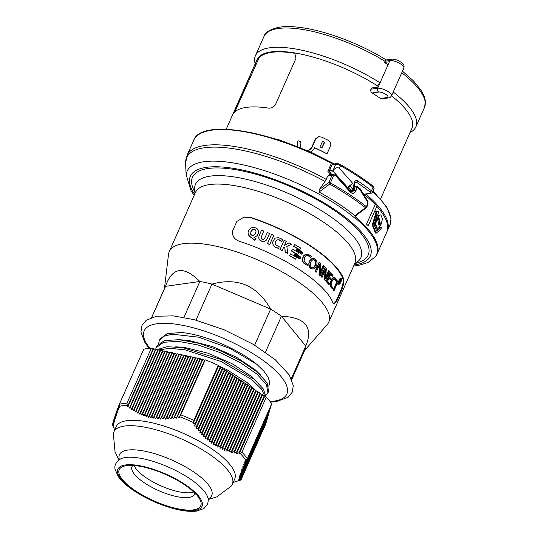<?xml version="1.0" encoding="UTF-8"?>
<svg xmlns="http://www.w3.org/2000/svg" width="538" height="538" viewBox="0 0 538 538"><rect width="100%" height="100%" fill="white"/><g stroke="black" fill="none" stroke-linecap="round" stroke-linejoin="round"><path stroke-width="0.81" d="M180.802 354.945L181.299 355.033M182.9 355.322L183.734 355.483M185.119 355.766L186.101 355.974M187.486 356.284L188.414 356.499M190.015 356.889L190.681 357.057M222.671 368.792L223.324 369.108M224.602 369.727L254.965 389.922M156.867 349.606L167.143 346.721L182.664 347.609L221.326 359.592L254.333 379.371L263.438 389.088L265.893 396.983M158.858 349.929L169.947 348.274L185.126 349.855L221.138 361.529L252.06 379.794L261.387 388.947L265.16 396.748M156.188 347.595L156.881 346.028L164.298 340.615L178.999 339.673L198.784 343.278L220.661 350.816L241.333 361.072L257.689 372.41L267.265 383.049L268.536 391.496M155.617 349.384L156.134 347.716L163.545 342.296L178.253 341.354L198.038 344.966L219.914 352.504L240.587 362.76L256.949 374.098L266.518 384.731L267.877 392.969L265.947 395.369M253.855 388.86L247.003 382.457L227.312 369.942L218.341 365.638M202.476 359.545L201.165 359.122M200.385 358.88L179.652 354.334M179.322 354.293L177.937 354.159M257.023 381.751L251.132 376.129L231.891 363.567L207.803 353.143L184.373 347.4L175.718 346.788M260.184 374.636L255.22 369.794L236.451 357.198L212.51 346.559L188.872 340.467L178.898 339.666M299.8 258.206A86.927 28.151 -156.1 0 0 294.743 255.146L295.16 254.192A86.927 28.151 23.9 0 1 300.224 257.251L299.8 258.206M299.612 258.092L300.224 257.251M299.955 257.312A86.369 27.969 -156.1 0 0 295.086 254.366M294.925 253.559L294.131 255.335A86.927 28.151 23.9 0 1 300.002 258.892L300.789 257.11A86.927 28.151 -156.1 0 0 294.925 253.559L294.131 255.335M300.002 258.892L299.727 258.946A86.369 27.969 -156.1 0 0 293.896 255.422M310.386 263.358L311.233 261.159L312.908 259.646L314.656 259.874L315.739 261.125L315.846 264.293L315.093 266.135L313.782 267.541L312.235 267.783L310.924 266.868L310.265 265.133L310.386 263.358M312.43 267.837L312.786 267.83M312.612 267.823L314.609 266.31L315.698 263.082L315.06 260.574L313.143 259.531M314.434 266.976L314.064 266.989L314.434 266.976M314.501 266.909L314.118 266.929L314.501 266.909M309.168 263.136L310.184 260.426L311.684 258.872L313.634 258.341L315.261 259.047L316.519 260.392L317.124 262.82L316.721 265.335L315.463 267.668L314.091 268.798L312.248 268.933L310.285 267.601L309.175 265.295L308.839 263.163L309.854 260.453L311.354 258.892L313.002 258.348M313.163 269.054L310.964 268.516L309.7 267.312L308.846 265.315L308.839 263.163M312.807 269.054L312.363 269.04L312.807 269.054M267.339 238.455L265.886 240.674L264.178 241.468L261.838 241.219L259.316 239.531L258.785 238.105L258.939 236.269L261.515 230.163A86.927 28.151 23.9 0 1 263.755 231.058L261.199 237.09L261.307 238.616L262.228 239.45L263.418 239.551L264.501 238.717L267.352 232.537A86.927 28.151 23.9 0 1 269.578 233.479L266.707 239.793L264.723 241.495L262.45 241.549L260.157 240.54L259.027 239.228L258.791 237.278M263.755 231.058L261.145 237.419M269.578 233.479L267.278 238.623M320.446 270.211L320.298 273.351L323.54 265.752A86.927 28.151 23.9 0 1 324.293 266.411L320.258 275.517A86.927 28.151 -156.1 0 0 319.438 274.804L319.612 264.434L316.257 272.154A86.927 28.151 -156.1 0 0 315.429 271.488L319.464 262.376A86.927 28.151 23.9 0 1 320.466 263.183L320.446 270.211M316.257 272.154L315.88 272.134A86.369 27.969 -156.1 0 0 315.053 271.475L319.088 262.362L319.464 262.376M315.053 271.475L315.429 271.488M320.258 275.517L319.848 275.483A86.369 27.969 -156.1 0 0 319.034 274.77L319.216 265.126M319.034 274.77L319.438 274.804M320.224 272.49L323.136 265.718L323.54 265.752M332.652 276.236A86.927 28.151 -156.1 0 0 330.803 274.151L329.525 277.036A86.927 28.151 23.9 0 1 331.26 278.993L330.863 279.942A86.927 28.151 -156.1 0 0 329.108 277.964L327.649 281.266A86.927 28.151 23.9 0 1 329.599 283.472L329.155 284.467A86.927 28.151 -156.1 0 0 326.573 281.582L330.608 272.47A86.927 28.151 23.9 0 1 333.096 275.241L332.652 276.236L332.188 276.142A86.369 27.969 -156.1 0 0 330.682 274.427M329.155 284.467L328.691 284.373A86.369 27.969 -156.1 0 0 326.122 281.502L330.164 272.396L330.608 272.47M326.122 281.502L326.573 281.582M330.863 279.942L330.399 279.847A86.369 27.969 -156.1 0 0 328.987 278.247M333.896 277.628L335.335 277.944L336.284 279.8L335.786 280.58L335.066 279.108L333.863 278.812L332.128 281.065L331.314 284.636L331.879 286.613L332.793 287.346L332.457 288.395L330.823 286.223L330.675 283.304L332.329 278.987L333.896 277.628L333.425 277.521L334.253 277.46M331.973 288.274L330.345 286.115L330.204 283.203L331.327 279.814L333.425 277.521M332.013 286.801L331.576 286.687M333.896 291.058A86.927 28.151 -156.1 0 0 333.526 290.439L337.124 282.322A86.927 28.151 -156.1 0 0 336.183 280.87L336.627 279.868A86.927 28.151 23.9 0 1 338.705 283.338L338.261 284.34A86.927 28.151 -156.1 0 0 337.494 282.941L333.896 291.058L333.399 290.917A86.369 27.969 -156.1 0 0 333.035 290.305L336.627 282.188A86.369 27.969 -156.1 0 0 335.699 280.742L334.024 278.65M335.302 280.459L335.773 280.58M335.699 280.742L336.183 280.87M336.284 279.78L336.627 279.868M336.627 282.188L337.124 282.322M333.035 290.305L333.526 290.439M338.261 284.34L337.763 284.192A86.369 27.969 -156.1 0 0 337.313 283.351M340.265 280.816L340.541 280.197L340.399 281.092A86.927 28.151 -156.1 0 0 340.265 280.816M339.317 282.08L340.621 279.478A86.927 28.238 23.9 0 1 340.823 279.888L340.971 280.944L339.976 283.237L340.097 281.461A86.927 28.151 -156.1 0 0 340.036 281.34L339.579 282.376A86.927 28.151 -156.1 0 0 339.444 282.12M339.976 283.237L339.344 282.746L339.848 282.901M339.344 282.746L339.465 282.235M340.224 282.141L339.72 281.986M339.202 281.394L340.231 279.074L341.314 278.671L341.549 279.942L340.756 282.753L339.357 284.125L339.202 281.394L338.705 281.246L339.902 278.724L341.159 278.536L340.655 278.388M339.545 284.165L338.57 283.472M338.523 283.264L338.705 281.246M340.736 279.148L341.247 279.706L341.2 280.789L339.855 283.539L339.35 283.082L339.411 281.509L340.722 279.155M340.776 279.854L340.541 279.101M340.151 282.248L340.332 281.838M339.35 283.385L339.7 283.042M294.575 244.494L293.788 246.269A86.927 28.151 23.9 0 1 299.814 249.773L300.601 247.998A86.927 28.151 -156.1 0 0 294.575 244.494L293.788 246.269M299.814 249.773L299.558 249.847A86.369 27.969 -156.1 0 0 293.573 246.364M301.912 253.438A86.927 28.151 -156.1 0 0 296.855 250.372L297.279 249.417A86.927 28.151 23.9 0 1 302.336 252.483L301.912 253.438M301.724 253.317L302.336 252.483M302.067 252.544A86.369 27.969 -156.1 0 0 297.198 249.592M297.037 248.785L296.23 250.607A86.927 28.151 23.9 0 1 302.1 254.165L302.907 252.342A86.927 28.151 -156.1 0 0 297.037 248.785L296.23 250.607M302.1 254.165L301.825 254.218A86.369 27.969 -156.1 0 0 295.994 250.688M293.459 249.672L295.591 250.89A86.927 28.151 23.9 0 1 298.543 252.638L297.736 254.461A86.927 28.151 -156.1 0 0 291.71 250.957L292.537 249.181L293.459 249.672M297.736 254.461L297.48 254.535A86.369 27.969 -156.1 0 0 291.495 251.051L292.316 249.276M267.527 243.452L271.562 234.346A86.927 28.151 23.9 0 1 273.775 235.328L269.74 244.44A86.927 28.151 -156.1 0 0 267.527 243.452L267.453 243.62A86.369 27.969 -156.1 0 1 269.652 244.602L269.74 244.44M306.371 255.442L307.817 255.503L310.56 257.332L308.852 255.799L307.406 255.342L305.84 255.765L304.616 257.137L304.098 260.943L305.436 263.028L307.649 264.192L307.42 265.221L306.552 264.918L304.313 263.398L303.055 261.596L302.739 258.832L303.338 256.841L305.221 254.615L307.622 254.151L310.54 255.758L311.22 256.592L310.621 257.332M307.097 265.247L304.01 263.438L302.921 262.013L302.43 260.184L302.598 258.112L303.721 255.711L305.207 254.494L306.546 254.192M307.097 255.382L306.673 255.402M325.443 269.625L322.148 277.225A86.927 28.151 -156.1 0 0 321.435 276.572L325.47 267.46A86.927 28.151 23.9 0 1 326.337 268.254L325.698 278.442L328.994 270.809A86.927 28.151 23.9 0 1 329.599 271.421L325.564 280.533A86.927 28.151 -156.1 0 0 324.905 279.874L325.524 269.639M325.564 280.533L325.12 280.459A86.369 27.969 -156.1 0 0 324.468 279.807L324.75 274.642L325.201 274.562L324.77 274.488L325.033 270.553M325.208 274.622L324.77 274.488M325.181 274.723L324.757 274.615M324.468 279.807L324.905 279.874M326.304 276.942L325.873 276.875L326.613 275.126L328.557 270.742L328.994 270.809M322.148 277.225L321.731 277.178A86.369 27.969 -156.1 0 0 321.018 276.525L325.053 267.413L325.47 267.46M321.018 276.525L321.435 276.572M274.461 238.825L275.503 238.045L278.408 237.722L281.172 238.69L282.658 239.901L281.556 241.232L279.383 239.847L277.453 239.787L275.591 241.394L275.167 243.331L275.685 244.884L279.175 246.727L278.771 248.415L274.878 246.828L273.048 244.635L272.746 241.939L274.461 238.825M278.812 248.374L275.873 247.682L273.512 245.805L272.591 243.331L273.405 240.136M281.764 241.078L281.32 241.333L278.496 239.834L276.922 240.049L275.967 240.809M284.118 240.264A86.927 28.151 23.9 0 1 286.25 241.354L284.494 245.375L289.027 242.806A86.927 28.151 23.9 0 1 291.589 244.191L286.868 246.431L287.709 253.371L285.308 252.087L284.763 246.976L283.56 247.514L282.215 250.466A86.927 28.151 -156.1 0 0 280.083 249.376L284.118 240.264L280.083 249.376M287.716 253.364L286.324 252.84A86.369 27.976 -156.1 0 0 285.127 252.194L284.763 246.976M282.215 250.466L282.046 250.587A86.369 27.969 -156.1 0 0 279.928 249.504M284.595 247.09L283.661 247.467M291.589 244.191L286.727 246.485M252.046 235.483L250.567 234.017L250.977 231.401L252.463 229.639L253.633 229.208L255.113 229.558L256.054 231.239L255.342 233.929L253.754 235.442L252.046 235.483M256.021 231.064L254.844 229.618L252.51 229.854L251.031 231.616L250.607 234.225M251.764 227.729L253.781 227.379L256.034 228.011L257.514 229.047L258.496 230.99L258.435 233.095L257.198 235.53L255.611 236.767L253.923 237.292L256.027 238.704L254.75 240.089L249.672 236.269L248.267 234.487L248.058 232.403L248.872 230.136L250.157 228.61L251.764 227.729M256.027 238.704L254.716 240.284L249.316 236.135L248.327 234.682M258.556 231.717L258.442 233.29L257.204 235.725L254.05 237.46M290.446 253.822L289.652 255.597A86.927 28.151 23.9 0 1 295.678 259.101L296.465 257.325A86.927 28.151 -156.1 0 0 290.446 253.822L289.652 255.597M295.678 259.101L295.429 259.175A86.369 27.969 -156.1 0 0 289.444 255.691M333.957 303.997L336.398 300.318L340.668 290.681C342.941 285.14 343.674 281.098 342.854 278.556A86.369 27.969 -156.1 0 0 250.802 217.756L243.849 217.076M250.802 217.756L244.185 217.022L236.821 221.474L232.55 231.111C232.019 236.384 234.763 239.935 240.762 241.764A87.21 28.245 -156.1 0 1 332.814 302.571L334.306 304.024L337.151 300.211L336.398 300.318M340.668 290.681L341.422 290.574C343.661 285.1 344.347 281.065 343.493 278.469L342.854 278.556M251.441 217.661A87.21 28.245 23.9 0 1 343.493 278.469M341.422 290.574L337.151 300.211M194.171 195.348L191.118 190.963L186.209 174.931A103.444 33.497 23.9 0 1 204.043 161.723A103.444 33.497 23.9 0 1 354.522 217.843L356.445 215.139M354.643 263.714L358.557 262.463A96.08 31.117 -156.1 0 0 332.013 208.845A96.08 31.117 -156.1 0 0 231.851 169.087A96.08 31.117 -156.1 0 0 193.485 189.315L195.186 193.055M354.838 215.691L355.981 215.482L366.277 207.789A1.392 1.392 0 0 0 366.714 207.238A1.392 0.451 -156.1 0 0 366.385 206.706A1.392 0.834 128.6 0 1 365.45 207.735L354.838 215.691A104.224 33.753 23.9 0 0 319.034 192.039L319.195 189.692L325.046 181.467A109.389 35.427 -156.1 0 0 185.59 163.417L187.022 155.428L193.788 140.169A109.913 35.595 23.9 0 1 331.475 163.296A1.392 0.451 23.9 0 1 332.276 164.137L331.502 162.832M353.627 266.007L358.987 265.315L368.073 262.483L375.43 256.653A103.787 33.612 -156.1 0 0 377.077 254.01A103.787 33.612 -156.1 0 0 355.255 216.807M193.788 140.169C201.259 118.313 273.707 130.969 331.569 162.819L327.871 171.427L330.883 174.473M327.716 176.054L331.946 175.455L328.832 182.49A1.392 0.794 53.2 0 0 329.673 184.104A1.392 0.356 -60.9 0 0 330.399 182.933L333.513 175.906A1.392 0.451 -156.1 0 0 331.946 175.455L333.701 174.077L329.559 174.655L327.716 176.054L325.046 181.467M319.034 192.039L329.673 184.104A117.997 38.211 23.9 0 1 365.45 207.735A1.392 0.794 53.2 0 0 366.277 207.789M367.911 201.394A1.392 0.599 150.4 0 1 367.925 201.414A1.392 0.599 150.4 0 1 367.649 202.127L367.723 203.7L366.385 206.706A118.69 38.44 -156.1 0 0 330.399 182.933A1.392 0.451 -156.1 0 0 328.832 182.49L319.195 189.692M367.723 203.7A1.392 0.451 -156.1 0 1 368.046 204.225L367.925 201.414L360.225 188.838A1.392 0.471 146.7 0 1 360.225 188.838A1.392 0.471 146.7 0 1 359.875 189.544L367.649 202.127M333.513 175.906L335.604 175.644L336.062 174.904M359.256 188.051A1.392 0.686 125 0 1 359.519 188.112A1.392 0.686 125 0 1 359.539 189.194L359.875 189.544M335.604 175.644L350.157 192.005C352.666 194.164 354.616 193.714 356.015 190.654L356.889 187.365A118.69 38.44 23.9 0 1 359.539 189.194M356.015 190.654L354.098 190.264L352.289 192.073L350.494 191.239A1.392 0.43 -39.1 0 0 350.48 191.225M376.452 215.617L377.219 216.148L376.99 214.783L374.152 224.689L376.701 231.064L380.951 227.628L381.274 228.932L376.123 233.216L372.955 225.14L376.64 212.866L376.365 211.454L377.925 211.488M376.123 233.216L375.369 233.015L372.249 224.971L375.948 212.725L376.64 212.866M375.948 212.725L375.679 211.313L376.365 211.454M375.679 211.313L377.905 211.481M377.884 211.481L378.584 211.629L378.718 212.409L377.219 216.148M376.331 230.916L380.205 227.406L381.26 227.527M380.709 225.577L382.518 218.838L380.803 214.837L378.544 215.725L380.709 225.577L379.969 225.368L377.831 215.563L380.803 214.837M377.831 215.563L378.544 215.725M377.414 228.368L376.674 228.173L374.905 224.138L376.479 217.386L377.192 217.547L375.625 224.319L377.414 228.368L379.458 227.419L377.192 217.547M375.201 204.527A1.392 0.451 -156.1 0 1 376.56 205.079A1.392 0.451 -156.1 0 1 377.104 205.758L368.564 225.039A1.392 1.392 0 0 1 367.037 225.846L366.66 223.808L375.201 204.527A103.787 33.612 -156.1 0 0 363.997 194.184A103.787 33.612 23.9 0 0 363.251 193.579M377.077 254.01L386.755 232.167A103.787 33.612 -156.1 0 0 376.856 206.323M329.189 171.104A103.787 33.612 23.9 0 1 329.572 171.319M164.453 288.543L168.515 254.306A87.203 28.245 23.9 0 1 169.255 251.569A87.203 28.245 23.9 0 1 260.426 261.078A87.203 28.245 23.9 0 1 328.718 322.228A87.203 28.245 23.9 0 1 327.185 324.616L304.629 350.453M151.75 317.427L165.536 286.33C172.207 267.056 183.653 265.436 199.867 281.482L165.536 286.33A76.618 24.815 -156.1 0 0 164.951 287.413L151.635 317.474M195.987 320.13L211.952 284.098C237.661 277.131 257.218 285.463 270.634 309.094L211.952 284.098A76.618 24.815 -156.1 0 0 199.867 281.482L183.949 317.393M265.476 352.202L281.421 316.216C305.429 317.306 313.54 327.259 305.766 346.069L281.421 316.216A76.618 24.815 -156.1 0 0 270.634 309.094L254.649 345.161M291.731 379.552L305.053 349.498A76.618 24.815 -156.1 0 0 305.766 346.069L291.327 378.651M160.042 338.906L167.305 333.533L181.696 332.518A60.249 19.516 23.9 0 1 256.727 364.26L263.842 371.133L268.038 377.057L269.619 381.859L269.498 384.199L268.677 386.183M330.359 168.455L329.693 170.573A1.392 1.17 82 0 0 329.908 172.194L331.65 174.359M331.966 164.836L335.732 164.305A4.176 1.352 23.9 0 1 340.507 165.691A118.69 38.44 23.9 0 1 373.036 187.177L371.428 190.788A118.69 38.44 -156.1 0 0 357.777 180.916C356.23 180.169 355.12 180.654 354.448 182.369L352.659 189.208L350.164 186.161L348.59 187.19L351.065 190.244A1.392 0.444 -38.6 0 0 352.659 189.208A1.392 0.336 14.8 0 1 353.251 189.665A1.392 1.392 0 0 1 352.094 190.694A1.392 1.17 82 0 1 351.065 190.244L349.821 190.418M333.526 170.069L333.17 170.082A1.392 1.17 82 0 0 333.385 171.703L333.526 170.069C335.214 167.829 337.165 167.224 339.377 168.239L340.507 165.691A1.392 0.383 119.5 0 0 340.648 164.709A1.392 0.383 119.5 0 0 340.493 164.715M348.59 187.19L347.535 187.338L352.693 183.364L350.164 186.161M333.506 171.689L347.535 187.338M352.693 183.364L339.377 168.239M354.448 182.369A1.392 0.343 14.7 0 1 355.053 182.833L355.752 182.039L356.472 182.214L355.248 182.389M357.777 180.916A1.392 0.625 123.8 0 1 356.472 182.214A117.297 37.99 23.9 0 1 369.969 191.972A2.784 0.901 23.9 0 1 370.205 193.31A1.392 1.17 82 0 0 370.938 193.485L372.471 192.416A4.176 1.352 -156.1 0 0 371.428 190.788A1.392 0.814 128.1 0 1 369.969 191.972M364.287 194.426L370.938 193.485M312.941 144.951A84.701 27.431 23.9 0 0 312.807 144.89L311.589 148.004L307.817 150.748M297.42 146.417L297.541 142.106L298.133 140.774L297.353 142.133L297.191 146.323M314.562 147.762A84.977 27.519 23.9 0 1 326.889 153.828L327.043 153.801A85.26 27.613 -156.1 0 0 314.602 147.674L314.01 148.999L310.903 152.18M307.823 150.748L310.769 149.376L311.758 147.977L315.813 138.824L318.812 136.692L321.61 137.129A85.26 27.613 23.9 0 1 328.288 140.378C330.507 141.736 331.253 143.599 330.514 145.973L327.043 153.801M298.133 140.774A85.26 27.613 23.9 0 1 300.681 141.756L300.09 143.088L300.85 147.795M255.2 63.807A87.761 28.42 23.9 0 1 255.416 55.757L263.963 36.476A87.761 28.42 23.9 0 1 384.912 61.245L389.922 60.538A2.784 2.34 82 0 1 391.624 59.16L386.062 59.947L384.374 62.448A87.761 28.42 23.9 0 1 388.059 64.742M393.224 92.025A87.761 28.42 23.9 0 1 415.894 126.874A87.761 28.42 23.9 0 1 410.077 132.435M255.416 55.757A87.761 28.42 23.9 0 1 380.05 82.818M384.374 62.448L389.384 61.742L378.174 87.048L371.509 87.99L370.971 89.194C370.467 90.74 370.85 91.998 372.121 92.966L378.665 92.045A5.575 1.802 23.9 0 1 385.847 94.385A5.575 1.802 23.9 0 1 387.03 97.573A2.784 2.34 82 0 0 388.49 97.923C389.364 98.084 390.393 97.371 391.556 95.784A8.359 2.71 -156.1 0 0 386.795 90.801A8.359 2.71 -156.1 0 0 377.642 88.252A2.784 2.34 82 0 0 378.665 92.045M380.205 82.919L377.38 85.804A84.701 27.431 -156.1 0 0 293.197 52.69A84.701 27.431 -156.1 0 0 258.28 57.627A84.701 27.431 -156.1 0 0 257.043 59.651L226.189 129.281M380.682 198.764L411.92 128.279A84.701 27.431 -156.1 0 0 391.543 95.825M377.38 85.804L376.741 87.25M234.817 111.891L258.96 58.077A83.861 27.162 -156.1 0 1 293.876 53.141L294.777 53.289L295.974 58.353L275.685 104.143C273.923 107.055 271.576 108.38 268.63 108.125A84.701 27.431 -156.1 0 0 233.721 113.061L233.431 113.316M233.721 113.061L255.066 64.136L258.28 57.627L258.96 58.077M388.49 97.923L381.879 98.858L380.487 98.494A84.701 27.431 -156.1 0 0 376.405 95.717A84.701 27.431 -156.1 0 0 372.121 92.966M312.807 144.89L315.476 138.871L318.644 136.719M293.876 53.141L295.106 53.538M320.769 145.341L320.184 145.933L320.191 146.955L321.892 147.937L324.723 142.281A85.26 27.613 -156.1 0 0 322.585 141.238L320.769 145.341M321.731 147.95L324.401 142.328A84.701 27.431 -156.1 0 0 322.518 141.407M126.504 465.646A44.58 14.439 23.9 0 1 136.995 465.854A44.58 14.439 23.9 0 1 183.956 484.368A44.58 14.439 23.9 0 1 191.642 490.071A44.58 14.439 23.9 0 1 188.899 510.118A44.58 14.439 23.9 0 1 133.242 489.25A44.58 14.439 23.9 0 1 126.504 465.646M194.702 492.936A34.129 11.056 23.9 0 1 194.386 494.355A34.129 11.056 23.9 0 1 188.811 497.455A34.129 11.056 23.9 0 1 151.427 487.065A34.129 11.056 23.9 0 1 131.978 466.695A34.129 11.056 23.9 0 1 132.819 465.511M193.72 491.934A34.129 11.056 23.9 0 1 190.943 492.633A34.129 11.056 23.9 0 1 158.165 484.583A34.129 11.056 23.9 0 1 134.218 465.572M118.891 459.97L115.038 451.752L113.343 433.729A64.775 20.982 23.9 0 1 113.861 431.94L116.242 426.567A64.775 20.982 23.9 0 1 126.82 420.682A64.775 20.982 23.9 0 1 197.769 440.407A64.775 20.982 23.9 0 1 234.689 479.055L232.308 484.429A64.775 20.982 23.9 0 1 231.327 486.016L216.841 496.863L208.159 499.533M113.861 431.94A64.775 20.982 23.9 0 1 124.439 426.056A64.775 20.982 23.9 0 1 207.924 453.258A64.775 20.982 23.9 0 1 232.308 484.429M119.396 459.62A50.478 16.348 23.9 0 1 127.674 450.084A50.478 16.348 23.9 0 1 192.725 471.288A50.478 16.348 23.9 0 1 208.078 498.914M259.37 438.443L241.185 479.472M113.491 421.059L113.188 421.745L113.821 423.897L112.98 422.525L113.639 424.623L112.812 423.204L113.491 425.255L112.684 423.796L113.39 425.787L112.603 424.287L113.336 426.224L112.563 424.69L113.316 426.573L112.556 425L114.742 429.949M113.78 420.091L113.437 420.871L114.056 423.07L113.188 421.745M114.117 419.028L113.733 419.902L114.325 422.148L113.437 420.871M114.493 417.871L114.069 418.833L114.641 421.126L113.733 419.902M114.917 416.62L114.446 417.67L115.004 420.003L114.069 418.833M115.374 415.275L114.87 416.419L115.408 418.793L114.446 417.67M115.872 413.843L115.327 415.067L115.852 417.481L114.87 416.419M116.41 412.323L115.831 413.635L116.336 416.082L115.327 415.067M116.988 410.716L116.369 412.108L116.86 414.59L115.831 413.635M117.6 409.028L116.948 410.501L117.425 413.009L116.369 412.108M118.246 407.259L117.56 408.813L118.03 411.341L116.948 410.501M119.12 404.986L118.212 407.037L118.669 409.6L117.56 408.813M151.36 348.153L153.021 349.034L127.499 406.62L126.975 403.191L151.36 348.153A76.618 24.815 23.9 0 0 143.733 349.236L119.349 404.267L119.335 407.777L118.212 407.037M112.866 423.379L112.684 423.796M113.034 422.707L112.812 423.204M113.242 421.933L112.98 422.525M267.373 418.537L240.614 479.237L238.825 479.681L240.654 478.833L238.885 479.244L240.735 478.336L238.986 478.706L240.863 477.751L239.128 478.08L241.031 477.071L239.316 477.347L241.239 476.291L239.544 476.527L241.488 475.417L239.814 475.599L241.784 474.442L240.136 474.577L242.12 473.379L240.493 473.46L242.497 472.216L240.896 472.243L242.92 470.965L241.34 470.938L243.378 469.613L241.824 469.533L243.882 468.181L242.349 468.04L244.42 466.654L242.914 466.459L244.998 465.047L243.519 464.798L245.61 463.352L244.158 463.05L246.263 461.584L244.83 461.227L247.325 458.786L271.71 403.749A76.618 24.815 23.9 0 0 266.303 397.118L241.918 452.149L239.04 454.133L239.02 452.707L236.525 453.702L236.532 452.223L234.05 453.191L234.077 451.658L231.609 452.592L231.663 451.012L229.201 451.92L229.282 450.279L226.834 451.153L226.942 449.459L224.507 450.299L224.635 448.551L222.228 449.351L222.376 447.549L219.981 448.315L220.156 446.453L217.782 447.179L217.977 445.262L215.624 445.941L215.846 443.978L213.512 444.61L213.754 442.592L211.441 443.178L211.703 441.113L209.416 441.651L209.699 439.539L207.433 440.023L207.735 437.871L205.489 438.302L205.812 436.11L203.593 436.479L203.929 434.253L201.73 434.57L202.086 432.31L199.914 432.572L200.277 430.279L198.132 430.487L198.515 428.161L196.39 428.315L196.78 425.968L194.689 426.062L195.086 423.688L193.014 423.729L193.855 420.407L218.246 365.369L218.529 366.143L220.324 366.728L220.627 367.528L222.423 368.113L222.719 368.907L224.514 369.492L224.81 370.292L226.606 370.877L226.901 371.671L228.697 372.256L228.993 373.056L232.88 375.02L233.176 375.82L237.063 377.784L237.359 378.584L241.246 380.548L241.542 381.348L243.337 381.933L243.64 382.726L245.429 383.312L245.731 384.112L247.527 384.697L247.823 385.49L249.619 386.076L249.914 386.876L251.71 387.461L252.006 388.254L253.801 388.84L254.097 389.64L255.893 390.225L256.189 391.018L257.984 391.603L258.28 392.404L260.076 392.989L260.372 393.782L262.167 394.367L262.463 395.168L266.303 397.118M267.628 417.656L240.654 478.833M267.124 419.411L240.607 479.546L238.805 480.024L240.614 479.237M266.868 420.286L240.647 479.768L238.832 480.286L240.607 479.546M266.619 421.16L240.721 479.909L238.892 480.454L240.647 479.768M266.371 422.034L240.829 479.97L238.986 480.535L240.721 479.909M266.115 422.908L240.977 479.95L239.121 480.542L240.829 479.97M271.374 404.515L246.263 461.584M271.152 405.417L245.61 463.352M270.896 406.291L244.998 465.047M270.648 407.165L244.42 466.654M270.392 408.039L243.882 468.181M270.143 408.914L243.378 469.613M269.894 409.788L242.92 470.965M269.639 410.662L242.497 472.216M269.39 411.536L242.12 473.379M269.135 412.411L241.784 474.442M268.886 413.285L241.488 475.417M268.63 414.159L241.239 476.291M268.381 415.033L241.031 477.071M268.132 415.908L240.863 477.751M267.877 416.782L240.735 478.336M265.866 423.783L262.746 430.81M153.021 349.034L153.66 348.637L155.361 349.545L156 349.149L160.048 350.561L160.694 350.164L164.736 351.576L165.381 351.18L169.423 352.592L170.069 352.188L174.11 353.607L174.756 353.204L176.457 354.112L177.096 353.715L181.145 355.127L181.783 354.73L185.832 356.143L186.471 355.746L190.519 357.158L191.158 356.761L195.207 358.173L195.845 357.777L199.894 359.189L200.533 358.792L202.234 359.693L202.88 359.297L204.581 360.204L205.207 359.814A76.618 24.815 23.9 0 1 218.246 365.369M181.145 355.127L153.135 418.342L151.945 416.264L150.768 417.878L149.604 415.76L148.441 417.327L147.304 415.154L146.168 416.668L145.045 414.455L143.928 415.914L142.826 413.661L141.736 415.067L140.653 412.774L139.584 414.125L138.515 411.792L137.479 413.09L136.423 410.723L135.408 411.967L134.365 409.566L133.377 410.75L132.348 408.322L131.38 409.458L130.364 406.997L129.423 408.08L128.421 405.598L127.499 406.62M179.443 354.219L151.945 416.264M181.783 354.73L154.332 416.674L153.135 418.342M183.485 355.631L155.543 418.699L154.332 416.674M184.131 355.235L156.76 416.99L155.543 418.699M185.832 356.143L157.99 418.961L156.76 416.99M186.471 355.746L159.235 417.212L157.99 418.961M188.172 356.647L160.485 419.129L159.235 417.212M188.818 356.25L161.743 417.34L160.485 419.129M190.519 357.158L163.027 419.203L161.743 417.34M191.158 356.761L164.298 417.374L163.027 419.203M192.86 357.662L165.603 419.183L164.298 417.374M193.505 357.266L166.888 417.32L165.603 419.183M195.207 358.173L168.219 419.068L166.888 417.32M195.845 357.777L169.524 417.179L168.219 419.068M197.547 358.678L170.876 418.873L169.524 417.179M198.192 358.281L172.194 416.95L170.876 418.873M199.894 359.189L173.572 418.591L172.194 416.95M200.533 358.792L174.897 416.641L173.572 418.591M202.234 359.693L176.303 418.228L174.897 416.641M202.88 359.297L177.634 416.257L176.303 418.228M204.581 360.204L179.067 417.784L177.634 416.257M177.096 353.715L149.604 415.76M176.457 354.112L148.441 417.327M178.798 354.616L150.768 417.878M205.207 359.814L180.815 414.852L179.067 417.784M153.66 348.637L128.421 405.598M155.361 349.545L129.423 408.08M156 349.149L130.364 406.997M157.708 350.05L131.38 409.458M158.347 349.653L132.348 408.322M160.048 350.561L133.377 410.75M160.694 350.164L134.365 409.566M162.395 351.065L135.408 411.967M163.034 350.668L136.423 410.723M164.736 351.576L137.479 413.09M165.381 351.18L138.515 411.792M167.083 352.081L139.584 414.125M167.721 351.684L140.653 412.774M169.423 352.592L141.736 415.067M170.069 352.188L142.826 413.661M171.77 353.096L143.928 415.914M172.409 352.699L145.045 414.455M174.11 353.607L146.168 416.668M174.756 353.204L147.304 415.154M249.914 386.876L222.228 449.351M249.619 386.076L222.376 447.549M251.71 387.461L224.635 448.551M252.006 388.254L224.507 450.299M253.801 388.84L226.942 449.459M254.097 389.64L226.834 451.153M255.893 390.225L229.282 450.279M256.189 391.018L229.201 451.92M257.984 391.603L231.663 451.012M258.28 392.404L231.609 452.592M260.076 392.989L234.077 451.658M260.372 393.782L234.05 453.191M262.167 394.367L236.532 452.223M262.463 395.168L236.525 453.702M264.259 395.753L239.02 452.707M264.555 396.546L239.04 454.133M218.529 366.143L193.014 423.729M220.324 366.728L195.086 423.688M220.627 367.528L194.689 426.062M222.423 368.113L196.78 425.968M222.719 368.907L196.39 428.315M224.514 369.492L198.515 428.161M224.81 370.292L198.132 430.487M226.606 370.877L200.277 430.279M226.901 371.671L199.914 432.572M228.697 372.256L202.086 432.31M228.993 373.056L201.73 434.57M230.789 373.641L203.929 434.253M231.084 374.435L203.593 436.479M232.88 375.02L205.812 436.11M233.176 375.82L205.489 438.302M234.971 376.405L207.735 437.871M235.267 377.199L207.433 440.023M237.063 377.784L209.699 439.539M237.359 378.584L209.416 441.651M239.154 379.169L211.703 441.113M239.45 379.962L211.441 443.178M241.246 380.548L213.754 442.592M241.542 381.348L213.512 444.61M243.337 381.933L215.846 443.978M243.64 382.726L215.624 445.941M245.429 383.312L217.977 445.262M245.731 384.112L217.782 447.179M247.527 384.697L220.156 446.453M247.823 385.49L219.981 448.315M158.649 343.56L159.288 340.588L163.828 336.263L172.389 334.192L198.65 337.185L229.988 348.442L256.727 364.26M312.807 267.776L313.163 267.776M313.076 267.682L313.432 267.682M313.257 267.608L313.62 267.608M313.419 267.541L313.782 267.541M313.553 267.473L313.91 267.473M313.58 267.44L313.943 267.44M313.6 267.399L313.963 267.406M313.667 267.332L314.031 267.339M313.748 267.258L314.105 267.258M313.836 267.184L314.199 267.184M313.923 267.11L314.286 267.11M313.997 267.043L314.36 267.043M314.172 266.875L314.528 266.875M314.253 266.767L314.616 266.774M314.353 266.646L314.717 266.653M314.461 266.512L314.824 266.518M314.609 266.31L314.972 266.31M314.723 266.128L315.093 266.135M314.838 265.92L315.201 265.92M314.986 265.604L315.349 265.611M315.214 265.079L315.577 265.079M315.369 264.662L315.732 264.662M315.483 264.286L315.846 264.293M315.564 263.902L315.927 263.902M315.598 263.728L315.961 263.728M315.624 263.566L315.988 263.573M315.651 263.438L316.014 263.438M315.658 263.398L316.021 263.398M315.698 263.082L316.062 263.082M315.665 262.47L316.021 262.47M315.598 261.845L315.954 261.845M315.497 261.428L315.853 261.428M315.382 261.125L315.739 261.125M315.234 260.836L315.591 260.829M315.06 260.574L315.416 260.567M314.878 260.352L315.228 260.345M314.306 259.881L314.656 259.874M308.805 264.79L309.142 264.77M308.825 264.938L309.162 264.918M308.839 265.073L309.175 265.052M309.007 265.833L309.343 265.819M309.175 266.33L309.511 266.317M309.316 266.68L309.653 266.66M309.478 266.983L309.814 266.969M309.7 267.312L310.036 267.299M309.935 267.615L310.285 267.601M310.17 267.85L310.513 267.837M310.224 267.904L310.574 267.89M310.285 267.958L310.628 267.951M310.332 268.011L310.675 267.998M310.359 268.038L310.702 268.032M310.433 268.119L310.776 268.106M310.695 268.314L311.045 268.307M310.964 268.516L311.314 268.509M311.025 268.536L311.374 268.529M311.051 268.543L311.401 268.536M311.125 268.583L311.475 268.576M311.213 268.63L311.569 268.623M311.314 268.684L311.663 268.677M311.435 268.744L311.784 268.744M311.589 268.818L311.939 268.812M311.751 268.886L312.107 268.879M311.899 268.933L312.248 268.933M312.329 258.422L312.665 258.401M312.08 258.489L312.417 258.475M311.879 258.583L312.215 258.57M311.011 259.155L311.347 259.134M319.189 265.55L319.572 265.57M319.162 266.041L319.545 266.061M319.142 266.592L319.525 266.613M319.128 267.117L319.518 267.137M319.128 267.527L319.518 267.547M319.135 268.254L319.525 268.28M319.135 268.832L319.525 268.852M319.135 269.276L319.525 269.303M319.121 269.424L319.511 269.451M319.115 269.484L319.505 269.511M319.108 269.639L319.505 269.666M319.108 269.82L319.498 269.841M319.108 270.015L319.505 270.042M319.115 270.775L319.505 270.802M319.101 271.946L319.498 271.979M319.081 273.169L319.478 273.196M319.054 274.145L319.451 274.178M321.838 268.691L322.242 268.724M321.32 269.888L321.724 269.921M320.83 271.031L321.233 271.065M320.419 272.006L320.823 272.04M333.661 277.447L334.132 277.554M333.183 277.628L333.654 277.729M332.908 277.776L333.378 277.884M332.652 277.938L333.123 278.045M332.585 278.032L333.049 278.133M332.565 278.059L333.035 278.159M332.511 278.126L332.975 278.227M332.437 278.2L332.908 278.301M332.356 278.274L332.827 278.375M331.859 278.886L332.329 278.987M331.327 279.814L331.791 279.915M330.83 280.897L331.3 280.997M330.453 281.993L330.924 282.094M330.312 282.571L330.783 282.672M330.204 283.203L330.675 283.304M330.137 283.849L330.601 283.95M330.103 284.488L330.574 284.595M330.117 284.911L330.588 285.019M330.15 285.288L330.621 285.389M330.224 285.665L330.695 285.772M330.345 286.115L330.823 286.223M330.601 286.794L331.078 286.902M330.937 287.386L331.415 287.5M331.334 287.857L331.818 287.971M331.764 288.173L332.249 288.294M331.845 288.213L332.329 288.341M331.906 288.247L332.39 288.368M332.235 287.023L331.811 286.909M334.32 278.778L334.797 278.886M334.589 278.993L335.066 279.108M334.764 279.215L335.241 279.336M334.945 279.531L335.43 279.652M335.107 279.874L335.591 279.989M335.201 280.17L335.685 280.291M335.235 280.285L335.719 280.406M335.261 280.379L335.746 280.5M333.849 277.42L334.32 277.521M340.332 280.944L340.709 281.058M340.285 280.856L340.729 280.991M340.278 280.789L340.742 280.93M340.305 280.728L340.749 280.863M340.332 280.675L340.749 280.802M340.366 280.601L340.729 280.708M339.619 282.282L339.969 282.389M338.738 281.118L339.236 281.26M338.765 281.004L339.263 281.145M338.779 280.971L339.276 281.118L338.785 280.944M338.805 280.89L339.303 281.038M338.819 280.829L339.317 280.977M338.839 280.769L339.337 280.91M338.953 280.419L339.451 280.56M339.135 279.989L339.633 280.13M339.35 279.525L339.855 279.666M339.512 279.249L340.009 279.39M339.539 279.209L340.043 279.35M339.572 279.161L340.07 279.309M339.592 279.128L340.09 279.269M339.606 279.108L340.103 279.249M339.619 279.081L340.117 279.222M339.673 279.007L340.171 279.155M339.734 278.926L340.231 279.074M339.808 278.839L340.305 278.98M339.902 278.724L340.399 278.872M339.996 278.63L340.493 278.778M340.09 278.556L340.588 278.697M340.191 278.482L340.689 278.63M340.346 278.395L340.843 278.543M340.446 278.361L340.951 278.509M338.758 283.869L339.256 284.024M338.658 283.687L339.155 283.842M338.637 283.492L339.075 283.62M338.691 283.311L339.027 283.412M338.496 282.86L339.001 283.008M338.516 282.383L339.014 282.531M338.57 281.878L339.075 282.02M338.664 281.401L339.169 281.542M340.742 279.552L341.247 279.706M340.816 279.868L341.28 280.009M340.487 281.892L340.836 281.999M340.191 282.262L340.655 282.403M340.11 282.611L340.493 282.732M339.559 283.217L340.063 283.378M339.444 283.324L339.949 283.486M339.518 283.439L339.855 283.539M325.053 270.56L325.45 270.607M324.999 270.856L325.423 270.91M324.952 271.421L325.369 271.475M324.912 271.885L325.335 271.939M324.885 272.43L325.308 272.484M324.844 273.304L325.268 273.358M324.824 273.654L325.248 273.714M324.804 273.976L325.234 274.03M324.791 274.239L325.214 274.299M324.777 274.34L325.208 274.393M324.77 274.393L325.201 274.454M324.77 274.447L325.194 274.508M324.77 274.588L325.194 274.642M324.757 274.683L325.181 274.743M324.764 274.743L325.194 274.804M324.757 275.073L325.187 275.126M324.744 275.382L325.174 275.443M324.73 275.517L325.16 275.577M324.717 275.617L325.147 275.678M324.69 276.034L325.12 276.095M324.656 276.68L325.087 276.74M324.589 277.897L325.026 277.958M324.575 278.22L325.006 278.281M324.555 278.509L324.992 278.57M324.535 278.751L324.972 278.812M324.528 278.812L324.965 278.879M324.522 278.872L324.959 278.94M324.508 279.014L324.945 279.074M324.501 279.175L324.939 279.242M324.488 279.356L324.925 279.424M327.265 273.647L327.703 273.714M326.613 275.126L327.05 275.194M326.176 276.135L326.613 276.202M194.621 194.332A98.427 31.877 23.9 0 1 206.431 167.331A98.427 31.877 23.9 0 1 332.161 207.937A98.427 31.877 23.9 0 1 355.793 264.723A98.427 31.877 23.9 0 1 354.078 264.992M374.858 257.339A103.538 33.531 -156.1 0 0 354.717 217.574M352.686 190.465L354.098 190.264L354.979 186.975L356.889 187.365A1.392 0.646 124.3 0 0 356.882 186.289A1.392 0.646 124.3 0 0 356.633 186.242A1.392 1.17 82 0 0 354.979 186.975L353.917 187.123M326.236 179.389A109.913 35.595 -156.1 0 0 187.022 155.428M366.486 207.365A1.392 0.451 -156.1 0 0 366.714 207.238L368.046 204.225M350.157 192.005A1.392 0.43 -39.1 0 0 350.494 191.239L336.068 174.917C334.797 174.056 334.011 173.774 333.701 174.077M368.564 225.039A1.392 0.451 -156.1 0 0 368.012 224.353A1.392 0.451 -156.1 0 0 366.66 223.808M328.718 322.228L354.892 263.149A87.21 28.245 -156.1 0 0 322.067 221.192A87.21 28.245 -156.1 0 0 195.435 192.49L169.255 251.569M354.757 263.465A90.471 29.301 -156.1 0 0 290.056 194.218A90.471 29.301 -156.1 0 0 195.294 192.806M270.089 401.509A78.01 25.266 -156.1 0 0 274.091 401.133A78.01 25.266 -156.1 0 0 257.467 356.506A78.01 25.266 -156.1 0 0 169.773 323.526A78.01 25.266 -156.1 0 0 149.907 348.247M329.693 170.573L333.17 170.082L335.732 164.305A1.392 1.17 82 0 1 336.58 163.619C337.279 163.411 338.631 163.774 340.648 164.709C352.827 171.615 363.601 178.73 372.962 186.054A1.392 0.814 128.1 0 1 373.036 187.177A4.176 1.352 23.9 0 1 374.071 188.804L372.471 192.416M372.639 185.946A1.392 0.814 128.1 0 1 372.962 186.054L374.071 188.804M353.251 189.665L355.046 182.833A1.392 0.343 14.7 0 1 355.046 182.846M332.343 163.848A103.787 33.612 23.9 0 1 332.874 164.144M372.76 191.763A103.787 33.612 23.9 0 1 389.963 224.938L387.293 230.963A103.787 33.612 -156.1 0 0 365.975 194.184M329.908 172.194L333.385 171.703M370.205 193.31L363.997 194.184M401.765 72.744A87.761 28.42 23.9 0 1 424.442 107.593L425.444 101.574L424.576 97.237L421.604 90.989L413.547 80.969L402.471 71.157M389.384 61.742L389.922 60.538A8.359 2.71 23.9 0 1 399.075 63.08A8.359 2.71 23.9 0 1 403.836 68.07L391.556 95.784M378.174 87.048L377.642 88.252L370.971 89.194M387.03 97.573L380.487 98.494M235.476 110.391L234.776 109.927M255.066 64.136L255.765 64.6M315.813 138.824L315.476 138.871M120.593 458.927A49.301 15.965 23.9 0 1 120.714 458.867A49.301 15.965 23.9 0 1 125.536 457.502A49.301 15.965 23.9 0 1 189.067 478.201A49.301 15.965 23.9 0 1 207.749 497.442L207.769 497.495M184.702 484.261A45.972 14.889 23.9 0 1 194.5 510.555A45.972 14.889 23.9 0 1 135.253 491.248A45.972 14.889 23.9 0 1 125.462 464.953A45.972 14.889 23.9 0 1 184.702 484.261M119.349 404.267A76.618 24.815 23.9 0 1 126.975 403.191M119.1 406.405A75.804 24.546 23.9 0 1 126.975 405.296M240.365 453.595A75.804 24.546 23.9 0 1 245.947 460.441M241.918 452.149A76.618 24.815 23.9 0 1 247.325 458.786M180.815 414.852A76.618 24.815 23.9 0 1 193.855 420.407M179.779 416.728A75.804 24.546 23.9 0 1 193.229 422.458M267.884 392.975L268.63 391.287M313.008 269.054L312.645 269.054M334.71 277.561L334.239 277.453M341.112 278.523L340.621 278.375M339.424 284.158L338.92 284.003M186.168 175.987L185.59 163.417M328.684 172.241L332.276 164.137M360.225 188.838L356.882 186.289A1.392 1.392 0 0 0 355.907 186.067L354.132 186.316M381.186 227.426L380.44 227.211M270.553 402.121L276.276 401.657L288.059 397.32L292.242 392.155L293.297 385.611L289.269 374.919L275.254 359.707L253.277 344.34L224.319 329.868L194.366 319.707L173.256 315.873L156.376 316.243L146.148 320.339L141.978 325.51L140.929 332.054L144.998 342.78L149.14 348.315M350.258 190.95L352.094 190.694M336.58 163.619L332.235 164.231M251.165 132.61L279.76 140.048L309.915 151.676L334.394 163.929M373.09 191.017L386.782 206.955L391.012 218.724L389.963 224.938M386.997 231.575L387.293 230.963M263.963 36.476C264.857 31.338 276.882 24.775 294.985 26.9C320.406 28.749 358.564 42.616 386.378 60.014M391.624 59.16C394.771 58.898 398.315 60.209 402.249 63.107C403.89 64.217 404.415 65.871 403.836 68.07M415.894 126.874L424.442 107.593M136.995 465.854L131.339 465.558M191.642 490.071L195.657 494.059M207.749 497.442C208.475 498.955 208.374 501.281 207.453 504.409L203.902 508.571L196.545 511.1C190.149 511.873 182.241 510.972 172.826 508.39C159.84 504.745 147.627 499.338 136.181 492.176C127.957 486.957 121.971 481.725 118.219 476.486L115.058 469.217C114.224 465.215 116.107 461.765 120.714 458.867L120.633 458.907M233.189 482.438L240.304 480.165M159.369 340.413L160.035 338.906"/></g></svg>
